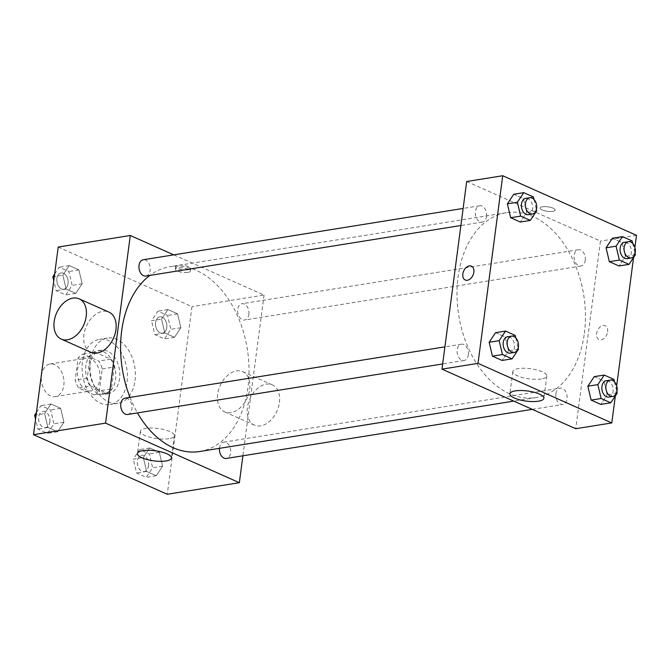 <?xml version="1.0" encoding="UTF-8"?>
<svg xmlns="http://www.w3.org/2000/svg" width="670" height="670" viewBox="0 0 670 670"><rect width="100%" height="100%" fill="white"/><g stroke="black" fill="none" stroke-linecap="round" stroke-linejoin="round"><path stroke-width="0.5" stroke-dasharray="3.35 2.51" d="M63.818 385.267A16.515 11.172 80.9 0 0 50.049 363.994A16.515 11.172 80.9 0 0 41.641 382.076A16.515 11.172 80.9 0 0 55.283 396.615A16.515 11.172 80.9 0 0 63.818 385.267M99.855 379.488A16.515 11.172 80.9 0 0 86.095 358.207A16.515 11.172 80.9 0 0 77.678 376.289A16.515 11.172 80.9 0 0 91.329 390.828A16.515 11.172 80.9 0 0 99.855 379.488M94.302 394.94L78.658 387.972A21.323 14.422 80.9 0 1 75.191 380.108L78.08 358.174A21.323 14.422 80.9 0 1 83.122 354.095L98.758 361.063A21.323 14.422 80.9 0 1 102.234 368.927L99.344 390.87A21.323 14.422 80.9 0 1 94.302 394.94L106.312 393.014L90.676 386.046L78.658 387.972M83.122 354.095L95.132 352.169L110.776 359.137L98.758 361.063M102.234 368.927L114.243 367.001L111.354 388.943L99.344 390.87M114.243 367.001A21.323 14.422 80.9 0 0 110.776 359.137M95.132 352.169A21.323 14.422 80.9 0 0 90.09 356.239L78.08 358.174M90.676 386.046A21.323 14.422 80.9 0 1 87.201 378.182L90.09 356.239M106.312 393.014A21.323 14.422 80.9 0 0 111.354 388.943M103.465 351.742A22.026 14.891 -99.1 0 1 115.835 374.764A22.026 14.891 -99.1 0 1 104.21 394.337A22.026 14.891 -99.1 0 1 86.02 374.949A22.026 14.891 -99.1 0 1 97.234 350.846A22.026 14.891 -99.1 0 1 103.465 351.742M107.476 351.097A22.026 14.891 80.9 0 0 101.237 350.201A22.026 14.891 80.9 0 0 90.023 374.312A22.026 14.891 80.9 0 0 108.222 393.692A22.026 14.891 80.9 0 0 119.595 378.567A22.026 14.891 80.9 0 0 107.476 351.097M87.201 378.182L75.191 380.108M127.024 381.875A33.039 22.345 80.9 0 0 99.495 339.33A33.039 22.345 80.9 0 0 82.67 375.485A33.039 22.345 80.9 0 0 109.964 404.571A33.039 22.345 80.9 0 0 127.024 381.875M135.03 380.594A33.039 22.345 80.9 0 0 107.502 338.048A33.039 22.345 80.9 0 0 90.676 374.203A33.039 22.345 80.9 0 0 117.97 403.281A33.039 22.345 80.9 0 0 135.03 380.594M62.846 275.169L69.219 265.596L78.876 269.893L82.159 283.77L75.785 293.351L66.129 289.046L62.846 275.169L69.219 265.596L78.876 269.893L82.159 283.77L75.785 293.351L66.129 289.046L62.846 275.169L54.32 276.543M44.622 413.599L50.995 404.027L60.652 408.323L63.935 422.201L57.561 431.781L47.905 427.477L44.622 413.599L50.995 404.027L60.652 408.323L63.935 422.201L57.561 431.781L47.905 427.477L44.622 413.599L36.096 414.973M58.206 247.062L191.98 306.634L167.274 494.267M161.545 319.129L167.919 309.548L177.567 313.853L180.85 327.722L174.485 337.303L164.828 333.007L161.545 319.129L167.919 309.548L177.567 313.853L180.85 327.722L174.485 337.303L164.828 333.007L161.545 319.129L151.529 320.729L157.902 311.156L167.559 315.453L170.842 329.33L164.468 338.911L154.812 334.606L151.529 320.729M143.321 457.56L149.686 447.979L159.343 452.284L162.626 466.161L156.261 475.733L146.604 471.437L143.321 457.56L149.686 447.979L159.343 452.284L162.626 466.161L156.261 475.733L146.604 471.437L143.321 457.56L133.305 459.168L139.678 449.587L149.335 453.883L152.618 467.76L146.244 477.342L136.588 473.037L133.305 459.168M173.764 254.86L264.064 295.068L191.98 306.634M188.27 269.809A7.571 2.253 -172.5 0 0 190.665 268.519A7.571 2.253 -172.5 0 0 183.454 265.295A7.571 2.253 -172.5 0 0 175.649 266.543A7.571 2.253 -172.5 0 0 180.021 269.214A7.571 2.253 -172.5 0 0 188.27 269.809M199.652 451.521A93.607 63.307 80.9 0 0 247.992 387.235A93.607 63.307 80.9 0 0 169.996 266.677A93.607 63.307 80.9 0 0 149.845 275.429M130.03 397.377A93.607 63.307 80.9 0 0 137.484 412.913M264.064 295.068L242.9 455.793M127.668 414.487A8.258 5.586 80.9 0 0 131.94 408.817A8.258 5.586 80.9 0 0 125.055 398.181M145.892 276.057A8.258 5.586 80.9 0 0 150.164 270.387A8.258 5.586 80.9 0 0 143.28 259.751M248.855 314.339A8.258 5.586 80.9 0 0 241.979 303.703A8.258 5.586 80.9 0 0 237.766 312.748A8.258 5.586 80.9 0 0 244.592 320.017A8.258 5.586 80.9 0 0 248.855 314.339M219.425 448.347A8.258 5.586 -99.1 0 1 219.484 447.811A8.258 5.586 -99.1 0 1 223.747 442.133A8.258 5.586 -99.1 0 1 230.572 449.403A8.258 5.586 -99.1 0 1 226.368 458.447M90.953 352.32A22.026 14.84 114 0 1 83.892 334.774A22.026 14.84 114 0 1 108.875 312.078M249.709 389.211A22.026 14.84 -66 0 0 242.649 371.657A22.026 14.84 -66 0 0 220.128 385.736A22.026 14.84 -66 0 0 224.726 411.899A22.026 14.84 -66 0 0 249.709 389.211M279.432 402.444A22.026 14.84 -66 0 0 272.38 384.898A22.026 14.84 -66 0 0 249.86 398.977A22.026 14.84 -66 0 0 254.458 425.14A22.026 14.84 -66 0 0 279.432 402.444M168.949 438.691A17.144 5.1 7.5 0 1 150.273 437.359A17.144 5.1 7.5 0 1 140.382 431.304A17.144 5.1 7.5 0 1 158.045 428.482A17.144 5.1 7.5 0 1 174.376 435.776A17.144 5.1 7.5 0 1 168.949 438.691M187.918 272.43A7.571 2.253 -172.5 0 0 190.322 271.149A7.571 2.253 -172.5 0 0 183.103 267.925A7.571 2.253 -172.5 0 0 175.305 269.173A7.571 2.253 -172.5 0 0 179.677 271.844A7.571 2.253 -172.5 0 0 187.918 272.43M584.391 333.258A93.607 63.307 80.9 0 0 506.386 212.7A93.607 63.307 80.9 0 0 458.716 315.151A93.607 63.307 80.9 0 0 536.05 397.545A93.607 63.307 80.9 0 0 584.391 333.258M555.882 393.834A8.258 5.586 -99.1 0 1 560.145 388.156A8.258 5.586 -99.1 0 1 566.971 395.426A8.258 5.586 -99.1 0 1 562.767 404.471A8.258 5.586 -99.1 0 1 555.882 393.834M486.554 216.41A8.258 5.586 80.9 0 0 479.678 205.774A8.258 5.586 80.9 0 0 475.466 214.81A8.258 5.586 80.9 0 0 482.291 222.08A8.258 5.586 80.9 0 0 486.554 216.41M585.253 260.362A8.258 5.586 80.9 0 0 578.369 249.726A8.258 5.586 80.9 0 0 574.165 258.771A8.258 5.586 80.9 0 0 580.99 266.04A8.258 5.586 80.9 0 0 585.253 260.362M468.33 354.84A8.258 5.586 80.9 0 0 461.454 344.204A8.258 5.586 80.9 0 0 457.242 353.241A8.258 5.586 80.9 0 0 464.067 360.51A8.258 5.586 80.9 0 0 468.33 354.84M466.68 181.511L600.454 241.091L575.756 428.725M636.5 235.312L600.454 241.091M552.7 211.326A7.571 2.253 -172.5 0 0 555.095 210.045A7.571 2.253 -172.5 0 0 547.884 206.821A7.571 2.253 -172.5 0 0 540.079 208.069A7.571 2.253 -172.5 0 0 544.45 210.74A7.571 2.253 -172.5 0 0 552.7 211.326A7.571 2.253 -172.5 0 0 555.095 210.045A7.571 2.253 -172.5 0 0 547.884 206.829A7.571 2.253 -172.5 0 0 540.079 208.069A7.571 2.253 -172.5 0 0 544.45 210.74A7.571 2.253 -172.5 0 0 552.7 211.335M495.515 332.697L505.172 336.993L508.455 350.871L502.081 360.452L508.455 350.871L505.172 336.993L495.515 332.697M612.439 238.219L622.095 242.523L625.378 256.401L619.005 265.973L625.378 256.401L622.095 242.523L612.439 238.219M634.9 247.431L633.577 257.514M616.676 385.861L615.353 395.945M513.739 194.267L523.396 198.563L526.679 212.44L520.314 222.021L526.679 212.44L523.396 198.563L513.739 194.267M594.215 376.649L603.871 380.954L607.154 394.831L600.781 404.404L607.154 394.831L603.871 380.954L594.215 376.649M607.631 331.776A7.571 5.1 -66 0 0 605.203 325.746A7.571 5.1 -66 0 0 597.464 330.586A7.571 5.1 -66 0 0 599.039 339.573A7.571 5.1 -66 0 0 607.631 331.776M607.623 331.776A7.571 5.1 -66 0 0 605.203 325.746A7.571 5.1 -66 0 0 597.456 330.586A7.571 5.1 -66 0 0 599.039 339.573A7.571 5.1 -66 0 0 607.623 331.776M471.429 266.166L471.429 266.166A7.571 5.1 114 0 1 473.012 275.161A7.571 5.1 114 0 1 465.273 280.001L465.265 280.001M541.394 378.935A17.144 5.1 7.5 0 1 522.717 377.595A17.144 5.1 7.5 0 1 512.826 371.54A17.144 5.1 7.5 0 1 530.489 368.726A17.144 5.1 7.5 0 1 546.82 376.012A17.144 5.1 7.5 0 1 541.394 378.935M614.482 381.883L616.861 391.942M608.821 397.076A8.258 5.586 80.9 0 0 613.083 391.406A8.258 5.586 80.9 0 0 606.199 380.769M613.879 379.346L603.871 380.954M617.162 393.223L607.154 394.831M515.783 337.923L518.161 347.99M510.121 353.123A8.258 5.586 80.9 0 0 514.384 347.454A8.258 5.586 80.9 0 0 507.508 336.809M515.188 335.394L505.172 336.993M518.471 349.271L508.455 350.871M632.706 243.445L635.085 253.511M627.045 258.645A8.258 5.586 80.9 0 0 631.308 252.975A8.258 5.586 80.9 0 0 624.423 242.339M632.103 240.915L622.095 242.523M635.386 254.793L625.378 256.401M534.007 199.493L536.394 209.559M528.345 214.693A8.258 5.586 80.9 0 0 532.608 209.015A8.258 5.586 80.9 0 0 525.732 198.379M533.412 196.963L523.396 198.563M536.695 210.832L526.679 212.44M148.539 465.943A8.258 5.586 80.9 0 0 141.655 455.307A8.258 5.586 80.9 0 0 137.451 464.352A8.258 5.586 80.9 0 0 144.268 471.621A8.258 5.586 80.9 0 0 148.539 465.943M149.686 447.979L139.678 449.587M159.343 452.284L149.335 453.883M162.626 466.161L152.618 467.76M156.261 475.733L146.244 477.342M146.604 471.437L136.588 473.037M148.506 465.952A8.258 5.586 80.9 0 0 141.621 455.315A8.258 5.586 80.9 0 0 137.417 464.352A8.258 5.586 80.9 0 0 144.234 471.621A8.258 5.586 80.9 0 0 148.506 465.952M36.423 412.486L40.979 405.635L50.635 409.931L53.918 423.809L47.553 433.381L37.897 429.085L35.544 419.152M49.84 421.991A8.258 5.586 80.9 0 0 42.955 411.355A8.258 5.586 80.9 0 0 38.751 420.392A8.258 5.586 80.9 0 0 45.577 427.661A8.258 5.586 80.9 0 0 49.84 421.991M50.995 404.027L40.979 405.635M60.652 408.323L50.635 409.931M63.935 422.201L53.918 423.809M57.561 431.781L47.553 433.381M47.905 427.477L37.897 429.085M49.806 422A8.258 5.586 80.9 0 0 42.922 411.355A8.258 5.586 80.9 0 0 38.718 420.4A8.258 5.586 80.9 0 0 45.543 427.669A8.258 5.586 80.9 0 0 49.806 422M166.763 327.513A8.258 5.586 80.9 0 0 159.879 316.877A8.258 5.586 80.9 0 0 155.674 325.922A8.258 5.586 80.9 0 0 162.492 333.191A8.258 5.586 80.9 0 0 166.763 327.513A8.258 5.586 80.9 0 0 159.845 316.885A8.258 5.586 80.9 0 0 155.641 325.922A8.258 5.586 80.9 0 0 162.467 333.191A8.258 5.586 80.9 0 0 166.73 327.521M167.919 309.548L157.902 311.156M177.567 313.853L167.559 315.453M180.85 327.722L170.842 329.33M174.485 337.303L164.468 338.911M164.828 333.007L154.812 334.606M54.647 274.055L59.211 267.196L68.859 271.501L72.142 285.378L65.777 294.951L56.121 290.654L53.768 280.722M68.064 283.561A8.258 5.586 80.9 0 0 61.179 272.925A8.258 5.586 80.9 0 0 56.975 281.961A8.258 5.586 80.9 0 0 63.801 289.231A8.258 5.586 80.9 0 0 68.064 283.561A8.258 5.586 80.9 0 0 61.154 272.925A8.258 5.586 80.9 0 0 56.942 281.97A8.258 5.586 80.9 0 0 63.767 289.239A8.258 5.586 80.9 0 0 68.03 283.561M69.219 265.596L59.211 267.196M78.876 269.893L68.859 271.501M82.159 283.77L72.142 285.378M75.785 293.351L65.777 294.951M66.129 289.046L56.121 290.654M55.283 396.615L91.329 390.828M50.049 363.994L86.095 358.207M101.237 350.201L97.234 350.846M108.222 393.692L104.21 394.337M107.502 338.048L99.495 339.33M117.97 403.281L109.964 404.571M224.726 411.899L254.458 425.14M242.649 371.657L272.38 384.898M140.382 431.304L137.451 453.565M174.376 435.776L171.445 458.046M190.322 271.149L190.665 268.519M175.305 269.173L175.649 266.543M506.386 212.7L169.996 266.677M536.05 397.545L513.764 401.112M532.273 409.362L562.767 404.471M223.747 442.133L560.145 388.156M479.678 205.774L463.137 208.429M482.291 222.08L460.893 225.514M578.369 249.726L241.979 303.703M580.99 266.04L244.592 320.017M461.454 344.204L444.913 346.859M464.067 360.51L442.669 363.944M512.826 371.54L509.895 393.809M546.82 376.012L543.889 398.281"/><path stroke-width="1" d="M242.9 455.793L239.358 482.702L167.274 494.267L33.5 434.688L58.206 247.062L130.29 235.488L173.764 254.86M149.845 275.429A93.607 63.307 80.9 0 0 130.03 397.377M137.484 412.913A93.607 63.307 80.9 0 0 199.652 451.521L513.764 401.112M239.358 482.702L105.584 423.122L130.29 235.488M444.913 346.859L125.055 398.181A8.258 5.586 80.9 0 0 120.851 407.218A8.258 5.586 80.9 0 0 127.668 414.487L442.669 363.944M463.137 208.429L143.28 259.751A8.258 5.586 80.9 0 0 139.075 268.787A8.258 5.586 80.9 0 0 145.892 276.057L460.893 225.514M532.273 409.362L226.368 458.447A8.258 5.586 -99.1 0 1 219.425 448.347M105.584 423.122L33.5 434.688M166.018 460.96A17.144 5.1 7.5 0 1 147.341 459.62A17.144 5.1 7.5 0 1 137.451 453.565A17.144 5.1 7.5 0 1 155.113 450.751A17.144 5.1 7.5 0 1 171.445 458.046A17.144 5.1 7.5 0 1 166.018 460.96M79.144 298.837L108.875 312.078A22.026 14.84 114 0 1 113.473 338.241A22.026 14.84 114 0 1 90.953 352.32L61.23 339.079A22.026 14.84 114 0 1 54.17 321.533A22.026 14.84 114 0 1 79.144 298.837A22.026 14.84 114 0 1 83.75 325A22.026 14.84 114 0 1 61.23 339.079M615.353 395.945L611.794 422.938L575.756 428.725L441.982 369.145L466.68 181.511L502.726 175.733L636.5 235.312L634.9 247.431M518.161 347.99L518.471 349.271L512.098 358.844L502.081 360.452L492.433 356.147L489.15 342.278L495.515 332.697L489.15 342.278L499.158 340.67L505.532 331.089L515.188 335.394L515.783 337.923M635.085 253.511L635.386 254.793L629.021 264.365L619.005 265.973L609.348 261.677L606.065 247.799L612.439 238.219L606.065 247.799L616.082 246.191L622.447 236.619L632.103 240.915L632.706 243.445M611.794 422.938L478.02 363.366L502.726 175.733M633.577 257.514L616.676 385.861M536.394 209.559L536.695 210.832L530.322 220.413L520.314 222.021L510.657 217.716L507.374 203.839L513.739 194.267L507.374 203.839L517.382 202.239L523.756 192.659L533.412 196.963L534.007 199.493M616.861 391.942L617.162 393.223L610.789 402.804L600.781 404.404L591.124 400.107L587.841 386.23L594.215 376.649L587.841 386.23L597.858 384.622L604.223 375.049L613.879 379.346L614.482 381.883M478.02 363.366L441.982 369.145M538.462 401.196A17.144 5.1 7.5 0 1 519.786 399.864A17.144 5.1 7.5 0 1 509.895 393.809A17.144 5.1 7.5 0 1 527.558 390.987A17.144 5.1 7.5 0 1 543.889 398.281A17.144 5.1 7.5 0 1 538.462 401.196M465.273 280.001A7.571 5.1 114 0 1 462.844 273.963A7.571 5.1 114 0 1 471.429 266.166A7.571 5.1 114 0 1 473.012 275.161A7.571 5.1 114 0 1 465.265 280.001A7.571 5.1 114 0 1 462.844 273.963A7.571 5.1 114 0 1 471.429 266.166M610.789 402.804L601.141 398.499L597.858 384.622M610.202 380.125L606.199 380.769A8.258 5.586 80.9 0 0 601.995 389.806A8.258 5.586 80.9 0 0 608.821 397.076L612.824 396.439A8.258 5.586 80.9 0 0 617.087 390.761A8.258 5.586 80.9 0 0 610.202 380.125A8.258 5.586 80.9 0 0 605.998 389.17A8.258 5.586 80.9 0 0 612.824 396.439M604.223 375.049L594.215 376.649M600.781 404.404L591.124 400.107L587.841 386.23M601.141 398.499L591.124 400.107M512.098 358.844L502.441 354.547L499.158 340.67M511.512 336.173L507.508 336.809A8.258 5.586 80.9 0 0 503.296 345.854A8.258 5.586 80.9 0 0 510.121 353.123L514.125 352.479A8.258 5.586 80.9 0 0 518.396 346.809A8.258 5.586 80.9 0 0 511.512 336.173A8.258 5.586 80.9 0 0 507.307 345.209A8.258 5.586 80.9 0 0 514.125 352.479M505.532 331.089L495.515 332.697M502.081 360.452L492.433 356.147L489.15 342.278M502.441 354.547L492.433 356.147M629.021 264.365L619.365 260.069L616.082 246.191M628.427 241.694L624.423 242.339A8.258 5.586 80.9 0 0 620.219 251.376A8.258 5.586 80.9 0 0 627.045 258.645L631.048 258A8.258 5.586 80.9 0 0 635.311 252.33A8.258 5.586 80.9 0 0 628.427 241.694A8.258 5.586 80.9 0 0 624.222 250.731A8.258 5.586 80.9 0 0 631.048 258M622.447 236.619L612.439 238.219M619.005 265.973L609.348 261.677L606.065 247.799M619.365 260.069L609.348 261.677M530.322 220.413L520.665 216.117L517.382 202.239M529.736 197.742L525.732 198.379A8.258 5.586 80.9 0 0 521.52 207.424A8.258 5.586 80.9 0 0 528.345 214.693L532.349 214.048A8.258 5.586 80.9 0 0 536.62 208.378A8.258 5.586 80.9 0 0 529.736 197.742A8.258 5.586 80.9 0 0 525.531 206.779A8.258 5.586 80.9 0 0 532.349 214.048M523.756 192.659L513.739 194.267M520.314 222.021L510.657 217.716L507.374 203.839M520.665 216.117L510.657 217.716M35.544 419.152L34.614 415.207L36.423 412.486M36.096 414.973L34.614 415.207M53.768 280.722L52.838 276.777L54.647 274.055M54.32 276.543L52.838 276.777"/></g></svg>
